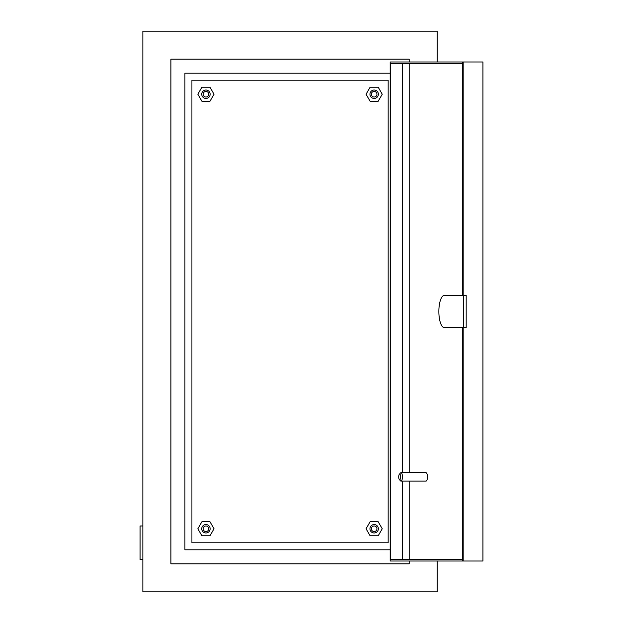 <?xml version="1.0" encoding="UTF-8"?>
<svg xmlns="http://www.w3.org/2000/svg" width="623" height="623" viewBox="0 0 623 623"><rect width="100%" height="100%" fill="white"/><g stroke="black" fill="none" stroke-linecap="round" stroke-linejoin="round"><path stroke-width="0.93" d="M208.744 528.771A2.804 2.804 0 0 0 205.94 525.968A2.804 2.804 0 0 0 203.137 528.771A2.804 2.804 0 0 0 205.94 531.575A2.804 2.804 0 0 0 208.744 528.771M201.735 528.771A4.205 4.205 0 0 1 205.94 524.566A4.205 4.205 0 0 1 210.146 528.771A4.205 4.205 0 0 1 205.94 532.976A4.205 4.205 0 0 1 201.735 528.771M208.744 94.229A2.804 2.804 0 0 0 205.94 91.425A2.804 2.804 0 0 0 203.137 94.229A2.804 2.804 0 0 0 205.94 97.032A2.804 2.804 0 0 0 208.744 94.229M201.735 94.229A4.205 4.205 0 0 1 205.94 90.023A4.205 4.205 0 0 1 210.146 94.229A4.205 4.205 0 0 1 205.94 98.434A4.205 4.205 0 0 1 201.735 94.229M376.954 94.229A2.804 2.804 0 0 0 374.15 91.425A2.804 2.804 0 0 0 371.347 94.229A2.804 2.804 0 0 0 374.15 97.032A2.804 2.804 0 0 0 376.954 94.229M369.945 94.229A4.205 4.205 0 0 1 374.15 90.023A4.205 4.205 0 0 1 378.356 94.229A4.205 4.205 0 0 1 374.15 98.434A4.205 4.205 0 0 1 369.945 94.229M376.954 528.771A2.804 2.804 0 0 0 374.15 525.968A2.804 2.804 0 0 0 371.347 528.771A2.804 2.804 0 0 0 374.15 531.575A2.804 2.804 0 0 0 376.954 528.771M369.945 528.771A4.205 4.205 0 0 1 374.15 524.566A4.205 4.205 0 0 1 378.356 528.771A4.205 4.205 0 0 1 374.15 532.976A4.205 4.205 0 0 1 369.945 528.771M390.185 549.798L184.914 549.798L184.914 73.203L390.185 73.203M437.229 61.989L437.229 31.15L142.862 31.15L142.862 591.85L437.229 591.85L437.229 561.012M409.194 61.989L409.194 59.185L170.897 59.185L170.897 563.815L409.194 563.815L409.194 561.012M409.194 559.61L409.194 481.112M409.194 472.701L409.194 63.39M142.862 559.61L140.058 559.61L140.058 525.968L142.862 525.968M191.923 80.211L191.923 542.789L388.168 542.789L388.168 80.211L191.923 80.211M444.37 295.38A16.12 5.514 -90 0 0 438.857 311.5A16.12 5.514 -90 0 0 444.37 327.62L466.183 327.62L466.183 295.38L444.37 295.38M400.628 476.906A2.804 0.958 -90 0 0 399.32 474.298A2.804 0.958 -90 0 0 398.712 476.906A2.804 0.958 -90 0 0 399.32 479.515A2.804 0.958 -90 0 0 400.628 476.906M399.32 474.298L400.464 472.989A4.205 1.441 90 0 1 400.986 472.701A4.205 1.441 90 0 1 402.427 476.906A4.205 1.441 90 0 1 400.986 481.112A4.205 1.441 90 0 1 400.464 480.824L399.32 479.515M400.986 481.112L426.015 481.112A4.205 1.441 -90 0 0 427.448 476.906A4.205 1.441 -90 0 0 426.015 472.701L400.986 472.701M462.702 327.62L462.702 561.012L390.185 561.012L390.185 61.989L462.702 61.989L462.702 295.38M462.702 559.61L390.668 559.61L390.668 63.39L462.702 63.39M402.52 559.61L402.52 481.112M402.52 472.701L402.52 63.39M463.185 295.38L463.185 61.989L482.942 61.989L482.942 561.012L463.185 561.012L463.185 327.62M463.185 61.989L462.702 61.989M462.702 561.012L463.185 561.012M463.551 327.62L463.551 295.38M209.982 101.238L214.032 94.229L209.982 87.22L201.891 87.22L197.849 94.229L201.891 101.238L209.982 101.238M209.982 521.763L214.032 528.771L209.982 535.78L201.891 535.78L197.849 528.771L201.891 521.763L209.982 521.763M370.101 101.238L366.059 94.229L370.101 87.22L378.192 87.22L382.242 94.229L378.192 101.238L370.101 101.238M370.101 521.763L366.059 528.771L370.101 535.78L378.192 535.78L382.242 528.771L378.192 521.763L370.101 521.763"/></g></svg>
